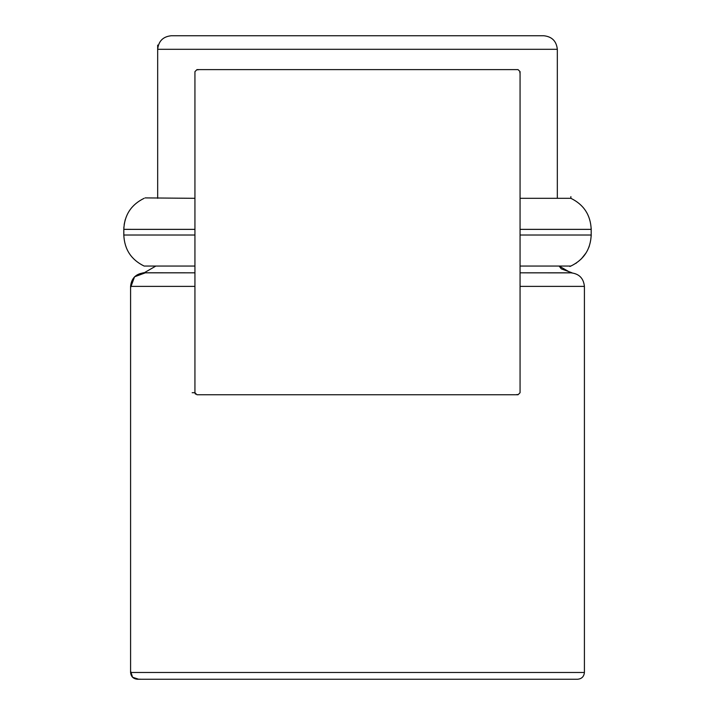 <?xml version="1.0" encoding="UTF-8"?>
<svg xmlns="http://www.w3.org/2000/svg" width="715" height="715" viewBox="0 0 715 715"><rect width="100%" height="100%" fill="white"/><g stroke="black" fill="none" stroke-linecap="round" stroke-linejoin="round"><path stroke-width="1.07" d="M570.874 229.363L591.189 229.363C590.563 214.992 583.789 204.642 570.874 198.314L520.064 198.314L570.874 198.314L570.874 196.965M520.064 235.012L591.189 235.012C590.563 249.383 583.789 259.733 570.874 266.052L520.064 266.052M144.126 235.012L123.811 235.012C124.437 249.383 131.211 259.733 144.126 266.052L194.936 266.052M144.126 229.363L123.811 229.336M519.787 72.68L520.064 71.625L518.035 69.614L196.965 69.614L194.936 71.652L194.936 392.723L196.965 394.752L518.035 394.752L520.064 392.723L520.064 71.652L520.064 392.723L518.035 394.752L196.965 394.752L194.936 392.723L194.936 71.652L196.965 69.614L518.035 69.614L520.064 71.652L518.035 69.614L196.965 69.614L194.936 71.652L194.936 392.723L192.174 392.723M339.554 69.614L375.447 69.614L339.554 69.614M194.936 198.314L145.127 197.903M577.139 679.25L137.352 679.25C133.267 678.821 131.015 676.56 130.586 672.475L584.414 672.475L584.414 286.375L520.064 286.375L584.414 286.375L584.414 672.475L130.586 672.475C131.015 676.56 133.267 678.821 137.352 679.25C133.267 678.821 131.015 676.56 130.586 672.475L130.586 286.375C131.444 278.207 135.957 273.693 144.126 272.826L155.861 266.052L144.126 272.826C135.957 273.693 131.444 278.207 130.586 286.375L130.586 672.475L584.414 672.475C583.985 676.56 581.733 678.821 577.649 679.25L577.148 679.25L577.649 679.25C581.733 678.821 583.985 676.56 584.414 672.475L584.414 286.375C583.556 278.207 579.043 273.693 570.874 272.826L559.139 266.052L570.874 272.826C579.043 273.693 583.556 278.207 584.414 286.375C583.556 278.207 579.043 273.693 570.874 272.826L520.064 272.826L569.775 272.871M194.936 286.375L130.586 286.375C131.444 278.207 135.957 273.693 144.126 272.826L194.936 272.826L143.045 272.781M172.118 35.75L171.225 35.75C163.056 36.608 158.542 41.13 157.675 49.299L157.675 198.314L157.675 49.299L557.325 49.299L157.675 49.299C158.542 41.13 163.056 36.608 171.225 35.75L543.775 35.75C551.944 36.608 556.458 41.13 557.325 49.299L557.325 198.314L557.325 49.299C556.458 41.13 551.944 36.608 543.775 35.75L542.882 35.75M540.406 35.75L174.594 35.75M198.001 69.9L196.938 69.614M516.999 394.474L518.062 394.752M520.064 198.314L570.874 198.314L570.874 196.643M569.873 266.472L570.874 266.052M575.798 263.406L576.46 262.959M581.367 258.866L586.094 252.887M588.937 247.176L589.223 246.389M123.838 228.005L123.892 227.013M124.151 224.573L125.241 219.621M591.189 236.102L591.189 228.273M194.936 392.723L196.965 394.752L518.035 394.752L520.064 392.723L520.064 71.652M124.955 235.012L194.936 235.012M194.936 229.363L124.955 229.363M590.045 229.363L520.064 229.363M140.748 679.25L139.657 679.161M520.064 272.826L570.874 272.826L559.139 266.052L561.284 268.858L571.955 272.781M130.631 287.466L134.554 276.794L145.225 272.871M138.451 679.161L132.57 677.266L130.675 671.394M157.675 198.314L157.675 45.099L157.675 198.314L157.675 49.299L557.325 49.299L557.325 198.314M584.414 286.375L520.064 286.375M130.586 286.375L130.586 672.475M194.936 272.826L144.126 272.826L155.861 266.052M171.225 35.75L543.775 35.75M195.07 393.473L195.472 394.108L195.07 393.473M123.811 235.012L123.811 229.363C124.437 214.992 131.211 204.642 144.126 198.314M591.189 229.363L591.189 235.012"/></g></svg>
